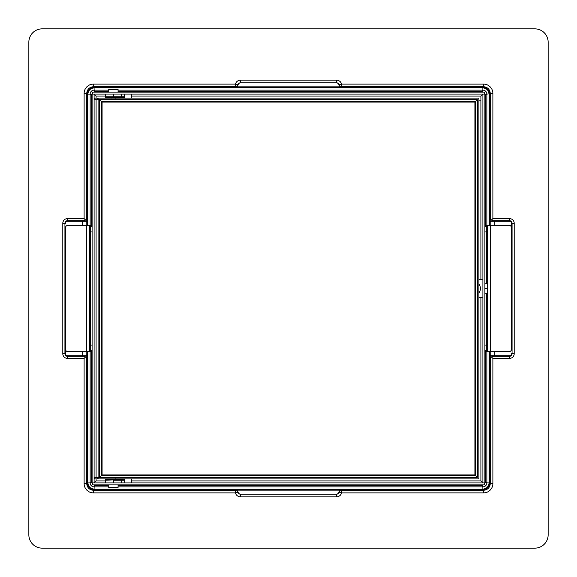 <?xml version="1.0" encoding="UTF-8"?>
<svg xmlns="http://www.w3.org/2000/svg" width="577" height="577" viewBox="0 0 577 577"><rect width="100%" height="100%" fill="white"/><g stroke="black" fill="none" stroke-linecap="round" stroke-linejoin="round"><path stroke-width="0.87" d="M86.817 225.254L86.774 218.2L85.612 220.097L83.723 220.724L67.466 220.724A2.532 2.532 45.8 0 0 64.934 223.256L65.468 223.256A1.998 1.998 0 0 1 67.466 221.258L67.466 218.596A4.659 4.659 0 0 0 62.806 223.256L64.934 223.256L64.934 353.744L65.468 353.744L65.468 227.915A2.661 2.661 -80.2 0 1 68.129 225.254L89.435 225.254L89.435 351.746L68.129 351.746A2.661 2.661 -135 0 1 65.468 349.085M86.817 351.746L86.774 358.8L85.612 356.903L83.723 356.276L67.466 356.276A2.532 2.532 0 0 1 64.934 353.744L62.806 353.744L62.806 223.256M82.821 225.254L82.821 221.258L83.723 220.724M82.821 351.746L82.821 355.742L83.723 356.276M85.612 356.903L84.112 358.404L67.466 358.404A4.659 4.659 0 0 1 62.806 353.744M341.519 490.161L235.481 490.161A2.661 2.661 38.5 0 1 238.056 492.152A2.661 2.661 37.5 0 0 240.638 494.15L336.362 494.15A2.661 2.661 142.4 0 0 338.944 492.152A2.661 2.661 142.2 0 1 341.519 490.161L341.591 492.888A5.323 5.323 0 0 1 336.434 496.884L240.566 496.884A5.323 5.323 -141.7 0 1 235.409 492.888L93.431 492.888L93.431 490.226A6.657 6.657 -135 0 1 86.774 483.569L87.415 482.927A6.657 6.657 -134.4 0 0 94.065 489.584L94.123 486.865L95.594 485.401A3.996 3.996 45 0 1 93.662 484.904M87.415 225.254L87.415 94.123L90.135 94.123L90.135 482.877L87.956 482.935A6.123 6.123 45 0 0 94.065 489.044L482.935 489.044L482.935 489.584L94.123 489.584M87.956 225.254L87.956 94.065A6.123 6.123 -45 0 1 94.065 87.956L94.123 90.135L95.594 91.599A3.996 3.996 -45 0 0 93.662 92.096M336.434 80.116L336.434 82.778A2.661 2.661 45 0 1 339.016 84.776L341.591 84.112A5.323 5.323 38.3 0 0 336.434 80.116L240.566 80.116A5.323 5.323 0 0 0 235.409 84.112L235.409 86.774L93.431 86.774A6.657 6.657 135 0 0 86.774 93.431L87.415 94.065A6.657 6.657 134.5 0 1 94.065 87.415L94.065 87.956M85.612 220.097L84.112 218.596L67.466 218.596M28.85 534.836L28.85 42.164A13.314 13.314 93.6 0 1 42.164 28.85L534.836 28.85A13.314 13.314 0 0 1 548.15 42.164L548.15 534.836A13.314 13.314 -45 0 1 534.836 548.15L42.164 548.15A13.314 13.314 -135 0 1 28.85 534.836M240.566 80.116L240.566 82.778A2.661 2.661 135 0 0 237.984 84.776L235.409 84.112L93.431 84.112A9.319 9.319 0 0 0 84.112 93.431L86.774 93.431L86.774 218.2M341.519 86.838L235.481 86.838A2.661 2.661 -37.8 0 0 238.056 84.848A2.661 2.661 -37.7 0 1 240.638 82.85L336.362 82.85A2.661 2.661 -142.4 0 1 338.944 84.848A2.661 2.661 -141.8 0 0 341.519 86.838L341.591 84.112L483.569 84.112A9.319 9.319 45 0 1 492.888 93.431L492.888 218.596L509.534 218.596A4.659 4.659 0 0 1 514.194 223.256L514.194 353.744L512.066 353.744L512.066 223.256A2.532 2.532 0 0 0 509.534 220.724L493.277 220.724L491.388 220.097L492.888 218.596M336.434 496.884L336.434 494.222A2.661 2.661 -45 0 0 339.016 492.224L341.591 492.888L483.569 492.888A9.319 9.319 0 0 0 492.888 483.569L492.888 358.404L509.534 358.404A4.659 4.659 0 0 0 514.194 353.744M93.431 492.888A9.319 9.319 -135 0 1 84.112 483.569L84.112 358.404M92.096 481.406L90.135 482.877A3.996 3.989 45 0 0 94.123 486.865L108.743 486.865M92.096 95.594L90.135 94.123A3.996 3.989 -45 0 1 94.123 90.135L108.743 90.135M338.944 84.848L339.016 84.776A2.661 2.661 45 0 0 341.591 86.774L483.569 86.774A6.657 6.657 45 0 1 490.226 93.431L490.226 218.2L491.388 220.097M490.183 351.746L490.226 358.8L491.388 356.903L492.888 358.404M491.388 356.903L493.277 356.276L509.534 356.276A2.532 2.532 -134.1 0 0 512.066 353.744L511.532 353.744A1.998 1.998 0 0 1 509.534 355.742L509.534 358.404M338.944 492.152L339.016 492.224A2.661 2.661 -45 0 1 341.591 490.226L483.569 490.226A6.657 6.657 -45 0 0 490.226 483.569L490.226 358.8M240.566 496.884L240.566 494.222A2.661 2.661 -135 0 1 237.984 492.224A2.661 2.661 -135 0 0 235.409 490.226L93.431 490.226L94.065 489.044M235.481 490.161L235.409 492.888L238.056 492.152M492.888 483.569L490.226 483.569L489.584 482.927A6.657 6.657 -45.6 0 1 482.935 489.584L483.569 490.226L483.569 492.888M486.865 293.159L486.865 482.877A3.996 3.989 135 0 1 482.877 486.865L482.877 489.584M492.888 93.431L486.865 94.123A3.996 3.989 -135 0 0 482.877 90.135L482.877 87.956L94.123 87.956L94.123 87.415L482.877 87.415L482.935 87.956L482.877 87.415M489.044 225.254L489.044 94.065L489.584 94.073A6.657 6.657 45.6 0 0 482.927 87.415L483.569 86.774L483.569 84.112M494.179 225.254L494.179 221.258L490.183 221.258L490.226 218.2M509.534 218.596L509.534 221.258L494.179 221.258L493.277 220.724M494.179 351.746L494.179 355.742L493.277 356.276M484.904 481.406L486.865 482.877L489.044 482.935A6.123 6.123 135 0 1 482.935 489.044M95.594 484.904L95.594 485.401L108.743 485.401M95.594 92.096L95.594 91.599L108.743 91.599M481.406 484.904L481.406 485.401L118.061 485.401M481.406 92.096L481.406 91.599L118.061 91.599M484.904 95.594L485.401 95.594L485.401 226.581M92.767 482.906L484.233 482.906L484.233 484.904L92.767 484.904L92.767 482.906M131.578 480.908L480.908 480.908L482.776 482.451M96.092 478.91L96.092 480.908L94.224 482.451M105.432 480.908L96.092 480.908L94.094 482.906L92.096 482.906L92.096 94.094L94.094 94.094L94.094 482.906M480.908 297.682L480.908 480.908L482.906 482.906L484.904 482.906L484.904 94.094L482.906 94.094L480.908 96.092L482.776 94.549M94.094 94.094L96.092 96.092L94.224 94.549M482.906 482.906L482.906 94.094M92.767 94.094L484.233 94.094L484.233 92.096L92.767 92.096L92.767 94.094M90.769 225.254L90.769 231.911L92.096 231.911M90.769 351.746L90.769 231.911M90.769 226.581L92.096 226.581M90.769 350.419L92.096 350.419M486.231 351.746L486.231 345.089L484.904 345.089M486.231 225.254L486.231 283.841M486.231 293.159L486.231 345.089M486.231 350.419L484.904 350.419M486.231 226.581L484.904 226.581M511.532 227.915L511.532 349.085A2.661 2.661 99.8 0 1 508.871 351.746L487.565 351.746L487.565 225.254L508.871 225.254A2.661 2.661 45 0 1 511.532 227.915L511.532 223.256L514.194 223.256M98.09 98.09L478.91 98.09L478.91 478.91L97.686 478.91L97.686 477.309L98.09 477.309L98.09 98.09L97.686 98.09L97.686 99.691L94.758 99.691L94.758 98.09L97.686 98.09M100.016 100.355L101.285 101.285L475.715 101.285L477.309 99.691L477.309 477.309L475.715 475.715L475.715 101.285L476.984 100.355M97.686 477.309L94.758 477.309L94.758 478.91L97.686 478.91M476.984 476.645L475.715 475.715L101.285 475.715L100.016 476.645M477.309 99.691L98.09 99.691L99.691 99.691L101.285 101.285L101.285 475.715L99.691 477.309L98.09 477.309L98.09 478.91M98.09 99.691L97.686 99.691M477.309 477.309L98.09 477.309M99.691 99.691L99.691 477.309M113.402 98.09L115.862 98.09L113.402 98.09M113.402 98.011L115.862 98.011L113.402 98.011M113.402 478.91L110.943 478.91L113.402 478.91M113.402 478.989L110.943 478.989L113.402 478.989M102.086 102.086L102.086 474.914L474.914 474.914L474.914 102.086L102.086 102.086M482.906 297.819L478.91 297.544M478.91 279.456L482.906 279.181M478.91 283.891A7.991 7.991 90 0 1 478.91 293.109A7.991 7.991 -145.9 0 0 478.91 283.891M484.904 293.159L487.565 293.159M484.904 288.5L487.565 288.5M484.904 283.841L487.565 283.841M124.43 94.094L124.408 96.763L121.372 96.763L121.394 94.094L105.411 94.094L105.44 96.763L105.411 94.094L113.402 94.094L113.402 96.763L105.44 96.763L105.447 98.09M122.403 97.686L122.072 97.426L124.408 96.763L120.701 97.426A0.664 0.664 -140.2 0 0 121.372 96.763L113.402 96.763L113.402 97.426L106.103 97.426L105.44 96.763A0.664 0.664 115.7 0 0 106.103 97.426L107.74 97.426A0.397 0.397 -90 0 0 108.144 97.823L115.667 97.823M131.376 98.09L131.426 94.094L124.459 94.094L124.408 98.09M119.064 97.426A0.397 0.397 0 0 1 118.66 97.823A0.397 0.397 90 0 0 119.064 97.426L120.701 97.426A0.664 0.664 -42.9 0 0 121.372 96.763A0.664 0.664 -42.9 0 1 120.701 97.426L113.402 97.426M121.358 97.426L120.975 97.426M122.173 98.09L121.516 97.426L118.963 97.686M107.841 97.686L106.327 97.686L105.44 96.763M111.137 97.823L108.144 97.823A0.397 0.397 0 0 1 107.74 97.426M117.932 92.096L108.873 92.096M118.061 91.967L118.061 89.435L108.743 89.435L108.743 91.967M108.743 89.435L118.061 89.435M122.173 478.91L121.516 479.574L118.963 479.314M124.43 482.906L124.408 480.237L122.403 479.314L106.103 479.574L105.44 480.237L105.447 478.91M115.667 479.177L118.66 479.177A0.397 0.397 0 0 1 119.064 479.574A0.397 0.397 90 0 0 118.66 479.177L108.144 479.177A0.397 0.397 -90 0 0 107.74 479.574L106.327 479.314L105.44 480.237L105.411 482.906L105.44 480.237A0.664 0.664 38 0 1 106.103 479.574A0.664 0.664 38 0 0 105.44 480.237L105.44 480.187M122.403 479.314L122.072 479.574L124.408 480.237L121.372 480.237A0.664 0.664 140.8 0 0 120.701 479.574L105.44 480.237M107.841 479.314L106.327 479.314M131.376 478.91L131.426 482.906L124.459 482.906L124.408 478.91M113.402 482.906L121.394 482.906L121.372 480.237L113.402 480.237L113.402 482.906M121.372 480.237A0.664 0.664 -4.8 0 0 120.701 479.574A0.664 0.664 -4.8 0 1 121.372 480.237L121.394 482.906M107.74 479.574A0.397 0.397 0 0 1 108.144 479.177L111.137 479.177M108.873 484.904L117.932 484.904M108.743 485.033L108.743 487.565L118.061 487.565L118.061 485.033M118.061 487.565L108.743 487.565M67.466 221.258L86.817 221.258M86.817 355.742L67.466 355.742A1.998 1.998 0 0 1 65.468 353.744M84.112 483.569L86.774 483.569L86.774 358.8M87.415 351.746L87.415 482.927L87.956 482.935M87.415 94.123L87.956 94.065M67.466 355.742L67.466 358.404M87.415 482.877L87.956 482.877L87.956 351.746M93.431 84.112L93.431 86.774L94.123 87.415M84.112 93.431L84.112 218.596M235.481 86.838L235.409 86.774A2.661 2.661 135 0 0 237.984 84.776L238.056 84.848M240.638 82.85L336.362 82.85M240.638 494.15L336.362 494.15M483.338 484.904A3.996 3.996 135 0 1 481.406 485.401L482.877 486.865L118.061 486.865M92.767 484.226A3.996 3.996 45 0 1 91.599 481.406L91.599 350.419M92.767 92.774A3.996 3.996 -45 0 0 91.599 95.594L91.599 226.581M483.338 92.096A3.996 3.996 -135 0 0 481.406 91.599L482.877 90.135L118.061 90.135M489.584 94.123L489.584 225.254M489.584 351.746L489.584 482.927L489.044 482.935M490.183 225.254L490.183 221.258M509.534 221.258A1.998 1.998 0 0 1 511.532 223.256M490.183 355.742L509.534 355.742M489.044 94.065A6.123 6.123 -135 0 0 482.935 87.956M489.044 351.746L489.044 482.877L489.584 482.877M484.233 92.774A3.996 3.996 -135 0 1 485.401 95.594L486.865 94.123L486.865 283.841M484.233 484.226A3.996 3.996 135 0 0 485.401 481.406L485.401 350.419M480.908 279.318L480.908 96.092L131.578 96.092M96.092 98.09L96.092 96.092L105.432 96.092M96.092 99.691L96.092 477.309M90.769 345.089L92.096 345.089M486.231 231.911L484.904 231.911M490.226 225.254L490.226 351.746M86.774 351.746L86.774 225.254M121.769 98.09L121.834 97.686M121.769 478.91L121.834 479.314M115.4 97.556L115.616 98.213M111.195 98.213L111.404 97.556M115.616 478.787L115.4 479.444M111.404 479.444L110.943 478.91M131.606 94.094L131.556 98.09M120.708 97.426L123.384 97.426M121.725 97.686L121.733 98.09M478.91 100.153L480.908 100.153L478.91 100.146M121.733 478.91L121.725 479.314M131.556 478.91L131.606 482.906M122.31 479.574L120.701 479.574"/></g></svg>
